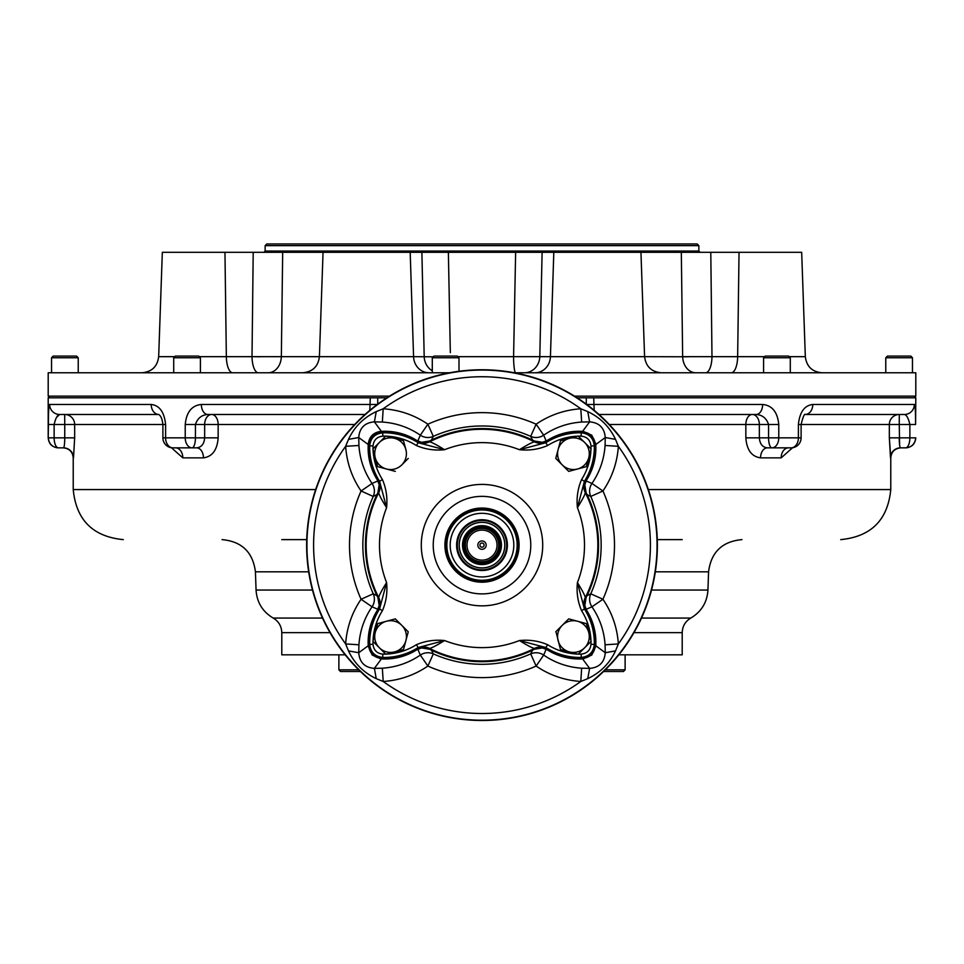 <?xml version="1.0" encoding="UTF-8"?>
<svg xmlns="http://www.w3.org/2000/svg" width="964" height="964" viewBox="0 0 964 964"><rect width="100%" height="100%" fill="white"/><g stroke="black" fill="none" stroke-linecap="round" stroke-linejoin="round"><path stroke-width="1.45" d="M386.877 397.807L377.719 397.807L377.719 404.133M586.281 404.133L586.281 397.807L577.123 397.807M586.281 397.807L593.716 397.807L594.186 410.339M377.719 397.807L48.2 397.807L48.2 437.849C48.79 443.922 52.128 447.26 58.214 447.85L58.214 447.85M900.521 447.85L900.786 447.85C894.7 448.453 891.363 451.791 890.772 457.864L889.338 437.849L890.507 457.864A10.014 10.002 90 0 1 900.521 447.85C899.725 447.32 899.304 443.982 899.255 437.849L915.583 437.849A10.014 10.002 -90 0 1 905.57 447.85L900.521 447.85L905.57 447.85A10.014 4.302 -90 0 0 909.871 437.849L909.871 424.497C908.437 418.231 906.606 414.894 904.377 414.484A10.014 9.977 -90 0 0 914.354 404.47C915.222 405.422 915.631 412.098 915.583 424.497L915.8 397.807L593.716 397.807M791.095 447.85A10.014 10.014 0 0 0 801.108 437.849L798.397 437.849A10.014 7.302 -90 0 1 791.095 447.85L771.923 447.85A10.014 3.35 -90 0 1 768.573 437.849L768.573 424.497C766.464 418.231 762.319 414.894 756.162 414.484A10.014 6.471 -90 0 0 762.644 404.47C772.176 405.422 777.55 412.098 778.767 424.497L778.767 437.849L798.397 437.849L798.397 424.497C799.674 412.11 804.47 405.434 812.785 404.47L914.354 404.47M915.378 411.664L915.27 409.495M56.671 417.279L59.623 414.484L64.684 414.484L59.623 414.484C57.406 414.882 55.575 418.219 54.129 424.497L48.417 424.497C48.369 412.11 48.778 405.434 49.646 404.47L151.215 404.47C159.518 405.422 164.314 412.098 165.603 424.497L165.603 437.849L185.233 437.849L185.233 424.497C186.438 412.11 191.812 405.434 201.356 404.47L377.261 404.47M185.233 424.497L218.153 424.497A10.014 6.459 90 0 0 211.682 414.484A10.014 7.037 -90 0 0 204.645 424.497L204.645 437.849C204.175 443.97 201.512 447.308 196.632 447.85A10.014 6.82 -90 0 1 203.452 457.864C212.357 456.611 217.249 449.935 218.153 437.849L195.427 437.849L195.427 424.497C197.56 418.219 201.693 414.882 207.838 414.484A10.014 6.471 -90 0 1 201.356 404.47M196.632 447.85L172.905 447.85A10.014 7.302 -90 0 1 165.603 437.849L162.892 437.849A10.014 10.014 0 0 0 172.905 447.85M49.646 404.47A10.014 9.977 -90 0 0 59.623 414.484L158.686 414.484A10.014 7.628 -90 0 1 151.215 404.47M63.479 447.85L58.43 447.85L63.479 447.85A10.014 10.002 -90 0 1 73.493 457.864L74.662 437.849L64.745 437.849C64.696 443.97 64.275 447.308 63.479 447.85L63.214 447.85C69.3 448.453 72.637 451.791 73.228 457.864L73.228 489.567L315.674 489.567M812.785 404.47A10.014 7.628 -90 0 1 805.314 414.484L904.377 414.484L899.316 414.484L899.255 424.497L915.583 424.497M805.157 414.484L805.362 414.46C804.422 413.496 803 416.846 801.108 424.497L899.255 424.497L899.617 444.982M609.284 424.497L745.847 424.497L745.847 437.849L778.767 437.849A10.014 6.844 -90 0 1 771.923 447.85L767.368 447.85C762.512 447.32 759.837 443.982 759.355 437.849L759.355 424.497L778.767 424.497M745.847 437.849C746.739 449.923 751.631 456.599 760.548 457.864A10.014 6.82 90 0 1 767.368 447.85M788.395 447.862L788.504 447.85A10.014 7.326 -90 0 0 781.177 457.864L792.553 447.754M171.447 447.754L182.823 457.864A10.014 7.326 90 0 0 175.496 447.85L175.605 447.862M598.981 414.484L756.162 414.484M657.279 539.623L682.211 539.623M281.789 539.623L306.721 539.623M633.963 632.649L682.211 632.649L682.211 654.833L618.816 654.833M345.184 654.833L281.789 654.833L281.789 632.649C281.56 626.226 278.704 621.37 273.198 618.057L322.518 618.057M603.572 671.51L623.455 671.51L625.118 669.847L605.284 669.847M358.716 669.847L338.882 669.847L338.882 654.833M360.428 671.51L340.545 671.51L338.882 669.847M207.838 414.484L365.019 414.484M369.815 410.339L370.284 397.807M574.484 396.132L915.8 396.132L914.137 397.807M49.863 397.807L48.2 396.132L389.516 396.132M915.8 396.132L915.8 372.779L514.354 372.779M449.646 372.779L48.2 372.779L48.2 396.132M258.4 372.779A16.689 6.386 90 0 1 252.014 356.668L413.568 356.668L410.194 252.315L323.048 252.315L319.409 356.668C318.156 366.501 312.601 371.863 302.732 372.779M268.173 372.779A16.689 13.171 90 0 0 281.343 356.668L282.681 252.315L253.207 252.315L323.048 252.315M789.203 356.668L805.326 356.668L801.674 252.315L681.319 252.315L710.793 252.315L711.986 356.668L682.657 356.668L681.319 252.315L640.952 252.315L644.591 356.668L688.597 356.788M640.952 252.315L515.632 252.315L542.105 252.315L539.804 356.668L513.583 356.668L515.632 252.315L410.194 252.315M174.797 356.668L158.674 356.668L162.326 252.315L224.961 252.315L226.347 356.668L199.319 356.668M259.906 356.788L252.014 356.668L253.207 252.315L224.961 252.315M432.294 370.779A16.689 15.412 90 0 1 424.196 356.668L421.895 252.315L448.368 252.315L450.333 352.643M265.136 251.062L698.864 251.062L698.864 245.639L265.136 245.639L265.136 251.062L263.895 252.315M698.864 245.639L697.189 243.964L266.811 243.964L265.136 245.639M428.968 372.779A16.689 15.412 90 0 1 413.568 356.668L433.234 356.825M515.656 372.779A16.689 2.073 90 0 1 513.583 356.668L457.9 356.668M524.392 372.779A16.689 15.412 90 0 0 539.804 356.668L644.591 356.668C645.844 366.501 651.399 371.863 661.268 372.779M695.827 372.779A16.689 13.171 90 0 1 682.657 356.668M705.6 372.779A16.689 6.386 90 0 0 711.986 356.668L764.681 356.668M78.229 357.764L76.566 356.09L53.201 356.09L51.538 357.764L78.229 357.764L78.229 372.779M790.287 357.764L788.624 356.09L765.271 356.09L763.596 357.764L790.287 357.764L790.287 372.779M912.462 357.764L910.799 356.09L887.434 356.09L885.771 357.764L912.462 357.764L912.462 372.779M200.404 357.764L198.729 356.09L175.376 356.09L173.713 357.764L200.404 357.764L200.404 372.779M458.997 357.764L457.322 356.09L433.969 356.09L432.294 357.764L458.997 357.764L458.997 371.285M606.007 421.123A175.364 175.364 0 0 1 527.392 714.517A175.364 175.364 0 0 1 312.613 499.738A175.364 175.364 0 0 1 606.007 421.123M376.972 494.58L373.237 496.448A119.162 119.162 0 0 0 373.237 593.812L361.066 599.259A132.502 132.502 0 0 1 361.066 490.989C351.908 477.529 346.775 462.636 345.642 446.308L348.486 439.367C354.415 426.799 363.669 417.557 376.237 411.616L383.19 408.772C399.542 409.905 414.436 415.05 427.871 424.196A132.502 132.502 0 0 1 536.129 424.196C549.588 415.038 564.482 409.893 580.81 408.772L587.763 411.616C600.331 417.545 609.573 426.799 615.514 439.367L618.358 446.308L605.079 445.476L605.259 437.523L595.764 444.537M546.431 648.712L543.672 655.074C555.083 662.858 567.748 667.233 581.654 668.209L589.607 668.377C599.247 667.582 604.464 662.364 605.259 652.736L605.079 644.783L618.358 643.94L615.514 650.893C609.585 663.449 600.331 672.703 587.763 678.632L580.81 681.476A168.399 168.399 0 0 1 383.19 681.476L376.237 678.632C363.669 672.703 354.427 663.461 348.486 650.893L345.642 643.94A168.399 168.399 0 0 1 345.642 446.308L358.921 445.476C359.885 459.358 364.259 472.011 372.044 483.458L378.418 480.687M615.514 439.367L605.259 437.523C604.452 427.883 599.247 422.666 589.607 421.871L581.654 422.039L580.81 408.772A168.399 168.399 0 0 0 383.19 408.772L382.347 422.039L374.394 421.871L381.407 431.366M376.237 411.616L374.394 421.871C364.754 422.666 359.536 427.883 358.741 437.523L368.236 444.537M417.569 441.548L420.328 435.174C408.917 427.401 396.252 423.015 382.347 422.039M373.044 640.699A60.455 60.455 0 0 1 382.407 610.73L379.599 608.935L377.514 610.332A64.841 64.841 0 0 0 368.658 645.663L369.682 644.374L373.008 644.314C373.671 650.194 376.936 653.471 382.816 654.122L382.756 657.448L381.467 658.472A64.841 64.841 0 0 0 416.785 649.616L418.183 647.531L444.549 640.542C436.825 645.362 431.824 647.989 429.546 648.423L429.534 649.218A116.56 116.56 0 0 0 534.466 649.218L534.454 648.423A13.351 13.339 1.9 0 1 547.299 648.832L545.817 647.531A63.781 63.781 0 0 0 581.244 657.448C589.1 656.568 593.45 652.206 594.318 644.374L595.342 645.663A64.841 64.841 0 0 0 586.486 610.332L584.811 605.585L586.642 610.296A59.961 59.961 0 0 1 595.716 646.47L591.788 655.026L583.341 658.846A59.961 59.961 0 0 1 547.178 649.772L542.467 647.941L547.215 649.616A64.841 64.841 0 0 0 582.533 658.472L581.244 657.448L581.184 654.122A60.455 60.455 0 0 1 578.304 654.11M584.811 605.585L586.088 597.584A116.56 116.56 0 0 0 586.088 492.664L584.811 484.663L586.486 479.915A64.841 64.841 0 0 0 595.342 444.597L594.318 445.874C593.438 438.03 589.088 433.667 581.244 432.8L582.533 431.788C590.113 432.728 594.378 437.005 595.342 444.597M590.956 449.549A60.455 60.455 0 0 1 581.593 479.53L584.401 481.313L585.714 479.831A13.351 13.339 -88.1 0 0 585.293 492.676C584.859 494.954 582.244 499.942 577.412 507.679A102.509 102.509 0 0 1 577.412 582.581C582.232 590.305 584.859 595.306 585.293 597.584L586.088 597.584M585.714 479.831L586.486 479.915M586.088 492.664L585.293 492.676A115.849 115.849 0 0 1 585.293 597.584A13.351 13.339 -91.9 0 0 585.714 610.417L584.401 608.935L577.412 582.581C576.4 592.499 577.785 601.873 581.593 610.73A60.455 60.455 0 0 1 590.956 640.699M586.486 610.332L585.714 610.417M595.342 645.663C594.402 653.243 590.125 657.508 582.533 658.472M590.98 641.434A60.455 60.455 0 0 1 590.992 644.314L594.318 644.374A63.781 63.781 0 0 0 584.401 608.935L581.593 610.73M590.98 448.826A60.455 60.455 0 0 0 590.992 445.946L594.318 445.874A63.781 63.781 0 0 1 584.401 481.313L577.412 507.679C576.4 497.761 577.785 488.374 581.593 479.53M582.533 431.788A64.841 64.841 0 0 0 547.215 440.632L545.817 442.729L519.451 449.706C527.175 444.886 532.176 442.271 534.454 441.837A13.351 13.339 178.1 0 0 547.299 441.416M403.241 440.681L386.419 436.174A60.455 60.455 0 0 1 416.4 445.537L418.183 442.729L416.701 441.416A13.351 13.339 -178.1 0 0 429.546 441.837A115.849 115.849 0 0 1 534.454 441.837L534.466 441.042A116.56 116.56 0 0 0 429.534 441.042L421.533 442.319L416.785 440.632A64.841 64.841 0 0 0 381.467 431.788L382.756 432.8C374.9 433.692 370.55 438.042 369.682 445.874L368.658 444.597C369.598 437.017 373.875 432.74 381.467 431.788M547.215 440.632L542.467 442.319L534.466 441.042M416.701 441.416L416.785 440.632M429.534 441.042L429.546 441.837C431.824 442.259 436.825 444.886 444.549 449.706A102.509 102.509 0 0 1 519.451 449.706C529.369 450.73 538.756 449.332 547.6 445.537L545.817 442.729A63.781 63.781 0 0 1 581.244 432.8L581.184 436.138C587.064 436.788 590.33 440.054 590.992 445.946M385.696 436.15A60.455 60.455 0 0 0 382.816 436.138L382.756 432.8A63.781 63.781 0 0 1 418.183 442.729L444.549 449.706C434.631 450.73 425.245 449.332 416.4 445.537M368.658 444.597A64.841 64.841 0 0 0 377.514 479.915L379.599 481.313L386.588 507.679C381.768 499.954 379.141 494.954 378.707 492.676L377.912 492.664A116.56 116.56 0 0 0 377.912 597.584L379.189 605.585L377.514 610.332M378.286 479.831A13.351 13.339 -91.9 0 1 378.707 492.676A115.849 115.849 0 0 0 378.707 597.584C379.141 595.306 381.756 590.305 386.588 582.581A102.509 102.509 0 0 1 386.588 507.679C387.6 497.761 386.215 488.374 382.407 479.53L379.599 481.313A63.781 63.781 0 0 1 369.682 445.874L373.008 445.946C373.658 440.066 376.924 436.8 382.816 436.138M377.514 479.915L379.189 484.663L377.912 492.664M378.286 610.417A13.351 13.339 91.9 0 0 378.707 597.584L377.912 597.584M416.701 648.832A13.351 13.339 -1.9 0 1 429.546 648.423A115.849 115.849 0 0 0 534.454 648.423C532.176 647.989 527.175 645.374 519.451 640.542A102.509 102.509 0 0 1 444.549 640.542C434.631 639.53 425.245 640.915 416.4 644.711L418.183 647.531A63.781 63.781 0 0 1 382.756 657.448C374.912 656.58 370.562 652.23 369.682 644.374A63.781 63.781 0 0 1 379.599 608.935L386.588 582.581C387.6 592.499 386.215 601.873 382.407 610.73M381.467 658.472C373.887 657.52 369.622 653.255 368.658 645.663M416.785 649.616L421.533 647.941L429.534 649.218M534.466 649.218L542.467 647.941M547.299 648.832L547.215 649.616M545.817 647.531L519.451 640.542C529.369 639.53 538.756 640.915 547.6 644.711L545.817 647.531M555.758 631.818L562.229 625.347A15.846 15.846 0 0 0 569.326 651.869A15.846 15.846 0 0 0 588.739 632.456A15.846 15.846 0 0 0 562.229 625.347L568.7 618.876L586.377 623.624L591.113 641.301L578.171 654.243L560.494 649.507L555.951 631.625M555.758 458.43L560.494 440.753L569.326 438.379L578.171 436.017L591.113 448.959L586.377 466.636L577.532 469.01L568.7 471.372L555.758 458.43L568.7 471.372M560.494 440.753L577.581 436.174A60.455 60.455 0 0 0 547.6 445.537M403.506 440.753L405.88 449.598A15.846 15.846 0 0 0 394.674 438.379L403.506 440.753L405.88 449.598A15.846 15.846 0 0 1 401.771 464.901L408.242 458.43M395.3 471.372L377.623 466.636L373.044 449.549A60.455 60.455 0 0 0 382.407 479.53M395.3 618.876L401.771 625.347L395.3 618.876L386.468 621.25A15.846 15.846 0 0 0 375.261 632.456L377.623 623.624L386.468 621.25A15.846 15.846 0 0 1 401.771 625.347L408.242 631.818L403.506 649.507L385.829 654.243L372.887 641.301L375.261 632.456A15.846 15.846 0 0 0 394.674 651.869A15.846 15.846 0 0 0 401.771 625.347M577.532 621.25L586.377 623.624M588.739 457.792A15.846 15.846 0 0 0 569.326 438.379A15.846 15.846 0 0 0 562.229 464.901A15.846 15.846 0 0 0 588.739 457.792L586.377 466.636M385.829 436.017L394.674 438.379A15.846 15.846 0 0 0 379.358 442.488L385.829 436.017M377.623 466.636L372.887 448.959L379.358 442.488A15.846 15.846 0 0 0 386.468 469.01A15.846 15.846 0 0 0 401.771 464.901M403.506 649.507L394.674 651.869M464.046 527.175A25.389 25.389 0 0 0 475.433 569.652A25.389 25.389 0 0 0 506.522 538.563A25.389 25.389 0 0 0 464.046 527.175M464.299 527.428A25.028 25.028 0 0 1 499.701 527.428A25.028 25.028 0 0 1 499.701 562.819A25.028 25.028 0 0 1 464.299 562.819A25.028 25.028 0 0 1 464.299 527.428M499.448 527.682A24.678 24.678 0 0 1 499.448 562.578A24.678 24.678 0 0 1 464.552 562.578A24.678 24.678 0 0 1 464.552 527.682A24.678 24.678 0 0 1 499.448 527.682M498.147 561.277A22.835 22.835 0 0 1 465.853 561.277A22.835 22.835 0 0 1 465.853 528.983A22.835 22.835 0 0 1 498.147 528.983A22.835 22.835 0 0 1 498.147 561.277M465.901 561.229A22.762 22.762 0 0 0 503.991 551.022A22.762 22.762 0 0 0 476.108 523.139A22.762 22.762 0 0 0 465.901 561.229M495.761 531.369A19.461 19.461 0 0 1 487.037 563.916A19.461 19.461 0 0 1 463.202 540.093A19.461 19.461 0 0 1 495.761 531.369M495.701 531.417A19.376 19.376 0 0 1 495.701 558.831A19.376 19.376 0 0 1 468.299 558.831A19.376 19.376 0 0 1 468.299 531.417A19.376 19.376 0 0 1 495.701 531.417M495.231 558.361A18.714 18.714 0 0 1 463.925 549.974A18.714 18.714 0 0 1 486.844 527.055A18.714 18.714 0 0 1 495.231 558.361M494.628 557.758A17.858 17.858 0 0 1 464.744 549.745A17.858 17.858 0 0 1 486.627 527.874A17.858 17.858 0 0 1 494.628 557.758L495.038 558.168A18.437 18.437 0 0 1 468.962 558.168A18.437 18.437 0 0 1 468.962 532.092A18.437 18.437 0 0 1 495.038 532.092A18.437 18.437 0 0 1 495.038 558.168A18.437 18.437 0 0 0 495.038 532.092M494.05 557.18A17.039 17.039 0 0 1 465.54 549.54A17.039 17.039 0 0 1 486.41 528.67A17.039 17.039 0 0 1 494.05 557.18M496.026 554.155A16.689 16.689 0 0 1 474.288 559.915A16.689 16.689 0 0 0 493.93 556.794M472.975 559.156A16.689 16.689 0 0 1 470.203 556.927A16.689 16.689 0 0 0 472.975 559.156M470.179 556.903A16.689 16.689 0 0 1 467.974 554.155M467.203 552.842A16.689 16.689 0 0 1 467.203 537.418M467.974 536.105A16.689 16.689 0 0 1 472.975 531.092M474.288 530.333L474.288 530.333A16.689 16.689 0 0 1 496.797 552.842M421.533 647.941L416.822 649.772A59.961 59.961 0 0 1 380.659 658.846L372.212 655.026L368.284 646.47A59.961 59.961 0 0 1 377.358 610.296L379.189 605.585M379.189 484.663L377.358 479.952A59.961 59.961 0 0 1 368.284 443.777C369.333 436.596 373.466 432.474 380.659 431.414A59.961 59.961 0 0 1 416.822 440.488L421.533 442.319M542.467 442.319L547.178 440.488A59.961 59.961 0 0 1 583.341 431.414L591.788 435.222L595.716 443.777A59.961 59.961 0 0 1 586.642 479.952L584.811 484.663M532.55 440.102L530.682 436.367A119.162 119.162 0 0 0 433.318 436.367L427.871 424.196L420.328 435.174A13.351 13.327 -149.9 0 0 433.318 436.367L431.45 440.102M348.486 439.367L358.741 437.523L358.921 445.476M378.418 609.561L372.044 606.802A13.351 13.327 120.1 0 0 373.237 593.812L376.972 595.668M358.921 644.783L345.642 643.94C346.775 627.588 351.92 612.694 361.066 599.259L372.044 606.802C364.272 618.213 359.897 630.878 358.921 644.783L358.741 652.736L368.236 645.723M348.486 650.893L358.741 652.736C359.548 662.376 364.754 667.594 374.394 668.377L381.407 658.894M376.237 678.632L374.394 668.377L382.347 668.209C396.228 667.245 408.893 662.871 420.328 655.074L417.569 648.712M431.45 650.158L433.318 653.893A119.162 119.162 0 0 0 530.682 653.893L532.55 650.158M587.763 678.632L589.607 668.377L582.593 658.894M615.514 650.893L605.259 652.736L595.764 645.723M605.079 644.783C604.115 630.902 599.741 618.237 591.956 606.802L585.582 609.561M587.028 595.668L590.763 593.812A119.162 119.162 0 0 0 590.763 496.448L587.028 494.58M585.582 480.687L591.956 483.458C599.729 472.035 604.103 459.382 605.079 445.476M587.763 411.616L589.607 421.871L582.593 431.366M581.654 422.039C567.772 423.015 555.119 427.389 543.672 435.174L546.431 441.548M382.347 668.209L383.19 681.476C399.518 680.355 414.412 675.222 427.871 666.064L420.328 655.074A13.351 13.327 149.9 0 1 433.318 653.893L427.871 666.064A132.502 132.502 0 0 0 536.129 666.064L530.682 653.893A13.351 13.327 30.1 0 1 543.672 655.074L536.129 666.064C549.564 675.21 564.458 680.343 580.81 681.476L581.654 668.209M602.934 599.259C612.092 612.718 617.225 627.612 618.358 643.94A168.399 168.399 0 0 0 618.358 446.308C617.225 462.672 612.08 477.566 602.934 490.989A132.502 132.502 0 0 1 602.934 599.259L591.956 606.802A13.351 13.327 59.9 0 1 590.763 593.812L602.934 599.259M493.797 556.927A16.689 16.689 0 0 0 493.797 533.333A16.689 16.689 0 0 0 470.203 533.333A16.689 16.689 0 0 0 470.203 556.927A16.689 16.689 0 0 0 493.797 556.927M492.616 555.746A15.014 15.014 0 0 0 485.892 530.622A15.014 15.014 0 0 0 467.492 549.01A15.014 15.014 0 0 0 492.616 555.746M484.952 542.178A4.169 4.169 0 0 1 483.084 549.155A4.169 4.169 0 0 1 477.975 544.045A4.169 4.169 0 0 1 484.952 542.178M480.53 546.6A2.085 2.085 0 0 1 480.53 543.648A2.085 2.085 0 0 1 483.47 543.648A2.085 2.085 0 0 1 483.47 546.6A2.085 2.085 0 0 1 480.53 546.6M586.739 404.47L762.644 404.47M48.417 424.497L48.2 437.849M192.077 447.85A10.014 3.35 -90 0 0 195.427 437.849L185.233 437.849A10.014 6.844 -90 0 0 192.077 447.85M64.684 414.484L64.745 424.497L54.129 424.497L54.129 437.849L48.417 437.849A10.014 10.002 -90 0 0 58.43 447.85A10.014 4.302 -90 0 1 54.129 437.849L64.745 437.849L64.745 424.497L74.662 424.497A10.014 9.977 90 0 0 64.684 414.484M899.255 437.849L889.338 437.849L889.338 424.497A10.014 9.977 90 0 1 899.316 414.484M752.318 414.484A10.014 7.037 -90 0 1 759.355 424.497L745.847 424.497A10.014 6.459 90 0 1 752.318 414.484M781.177 457.864L760.548 457.864M162.892 437.849L162.892 424.497L74.662 424.497L74.662 437.849M203.452 457.864L182.823 457.864M354.716 424.497L218.153 424.497L218.153 437.849M158.843 414.484L158.626 414.46C160.819 415.629 162.241 418.978 162.892 424.497L165.603 424.497M801.108 437.849L801.108 424.497L798.397 424.497M648.326 489.567L890.772 489.567C887.808 519.97 871.119 536.659 840.716 539.623M308.685 571.821L255.424 571.821C252.917 552.179 241.795 541.443 222.069 539.623M651.507 590.052L707.938 590.052L708.576 571.821L655.315 571.821M255.424 571.821L256.062 590.052L312.493 590.052M641.482 618.057L690.802 618.057C701.406 611.718 707.118 602.392 707.938 590.052M330.037 632.649L281.789 632.649M553.806 252.315L550.432 356.668A16.689 15.412 90 0 1 535.032 372.779M739.039 252.315L737.653 356.668A16.689 6.386 90 0 1 731.266 372.779M252.014 356.668L226.347 356.668A16.689 6.386 90 0 0 232.734 372.779M358.21 668.92A175.062 175.062 0 0 0 598.439 675.848A175.062 175.062 0 0 0 605.79 421.34A175.062 175.062 0 0 0 358.21 421.34A175.062 175.062 0 0 0 358.21 668.92M578.304 436.15A60.455 60.455 0 0 1 581.184 436.138M373.02 448.826A60.455 60.455 0 0 1 373.008 445.946M373.008 644.314A60.455 60.455 0 0 1 373.02 641.434M416.4 644.711A60.455 60.455 0 0 1 386.419 654.086M385.696 654.11A60.455 60.455 0 0 1 382.816 654.122M577.581 654.086A60.455 60.455 0 0 1 547.6 644.711M581.184 654.122C587.076 653.459 590.342 650.182 590.992 644.314M524.934 502.196A60.72 60.72 0 0 1 497.713 603.777A60.72 60.72 0 0 1 423.353 529.417A60.72 60.72 0 0 1 524.934 502.196M516.487 510.643A48.766 48.766 0 0 1 494.628 592.233A48.766 48.766 0 0 1 434.897 532.502A48.766 48.766 0 0 1 516.487 510.643M508.221 518.909A37.078 37.078 0 0 1 491.592 580.943A37.078 37.078 0 0 1 446.187 535.526A37.078 37.078 0 0 1 508.221 518.909M507.233 519.897A35.692 35.692 0 0 1 507.233 570.363A35.692 35.692 0 0 1 456.767 570.363A35.692 35.692 0 0 1 456.767 519.897A35.692 35.692 0 0 1 507.233 519.897M457.141 569.977A35.15 35.15 0 0 0 506.859 569.977A35.15 35.15 0 0 0 506.859 520.271A35.15 35.15 0 0 0 457.141 520.271A35.15 35.15 0 0 0 457.141 569.977M504.497 522.633A31.812 31.812 0 0 1 490.23 575.857A31.812 31.812 0 0 1 451.273 536.888A31.812 31.812 0 0 1 504.497 522.633M372.044 483.458A13.351 13.327 -120.1 0 1 373.237 496.448L361.066 490.989L372.044 483.458M591.956 483.458A13.351 13.327 -59.9 0 0 590.763 496.448L602.934 490.989L591.956 483.458M543.672 435.174A13.351 13.327 -30.1 0 1 530.682 436.367L536.129 424.196L543.672 435.174M915.8 437.849C915.21 443.922 911.872 447.26 905.786 447.85M890.772 457.864L890.772 489.567M73.228 489.567C76.192 519.97 92.881 536.659 123.284 539.623M708.576 571.821C711.083 552.179 722.205 541.443 741.931 539.623M256.062 590.052C256.882 602.392 262.594 611.718 273.198 618.057M682.211 632.649C682.44 626.226 685.296 621.37 690.802 618.057M625.118 669.847L625.118 654.833M698.864 251.062L700.105 252.315M805.326 356.668C806.579 366.501 812.134 371.863 822.003 372.779M158.674 356.668C157.421 366.501 151.866 371.863 141.997 372.779M51.538 357.764L51.538 372.779M763.596 357.764L763.596 372.779M885.771 357.764L885.771 372.779M173.713 357.764L173.713 372.779M432.294 357.764L432.294 372.779M500.316 547.191L500.437 545.359M500.364 543.503L499.894 540.696M499.545 539.466L498.219 536.37M497.713 535.49L495.074 532.128M494.833 531.887L491.941 529.598M490.881 528.971L487.639 527.573M486.41 527.224L483.603 526.766M481.723 526.693L479.952 526.802M470.577 530.658L469.974 531.152M463.684 543.069L463.564 544.781M463.636 546.721L464.154 549.733M464.419 550.673L465.865 554.047M466.287 554.77L468.612 557.807M469.203 558.397L472.312 560.807M472.95 561.193L476.445 562.711M477.698 563.048L480.289 563.482M482.265 563.566L484.073 563.446"/></g></svg>

